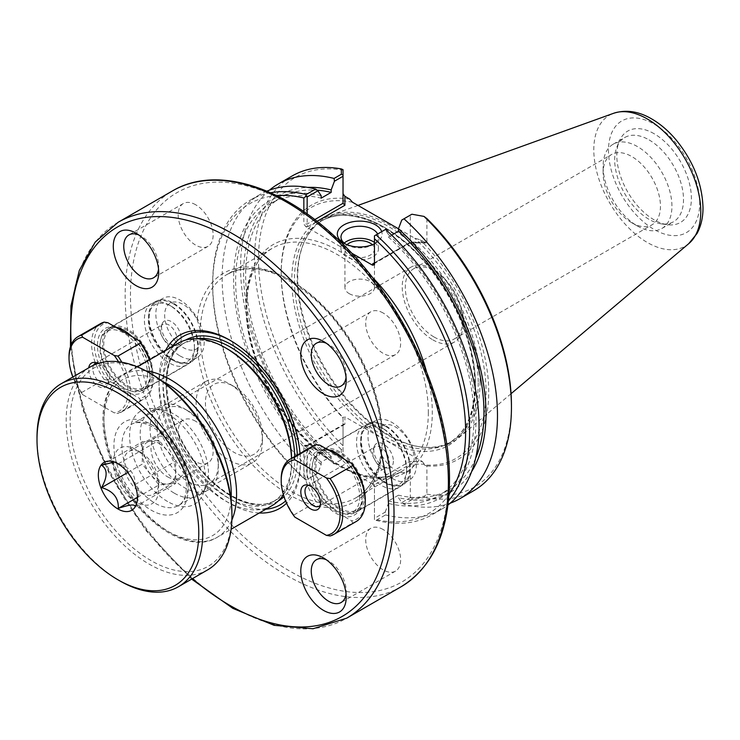 <?xml version="1.0" encoding="UTF-8"?>
<svg xmlns="http://www.w3.org/2000/svg" width="740" height="740" viewBox="0 0 740 740"><rect width="100%" height="100%" fill="white"/><g stroke="black" fill="none" stroke-linecap="round" stroke-linejoin="round"><path stroke-width="0.56" stroke-dasharray="3.7 2.78" d="M346.033 593.942A24.707 14.264 -120 0 0 346.209 591.223A24.707 14.264 -120 0 0 328.736 560.957A24.707 14.264 -120 0 0 326.294 559.745M383.172 529.535A24.707 14.264 -120 0 0 370.823 528.304A24.707 14.264 -120 0 0 367.031 548.109A24.707 14.264 -120 0 0 383.172 569.883A24.707 14.264 -120 0 0 395.53 571.104A24.707 14.264 -120 0 0 399.313 551.3A24.707 14.264 -120 0 0 383.172 529.535M135.994 502.127A32.116 18.546 60 0 1 113.285 462.787A32.116 18.546 60 0 1 135.994 449.68A32.116 18.546 60 0 1 158.702 489.01A32.116 18.546 60 0 1 135.994 502.127M141.229 493.053A24.707 14.264 -120 0 0 153.587 494.274A24.707 14.264 -120 0 0 158.702 482.961A24.707 14.264 -120 0 0 141.229 452.704A24.707 14.264 -120 0 0 128.88 451.483A24.707 14.264 -120 0 0 125.088 471.278A24.707 14.264 -120 0 0 141.229 493.053M195.665 421.273A24.707 14.264 -120 0 0 183.317 420.052A24.707 14.264 -120 0 0 179.524 439.847A24.707 14.264 -120 0 0 195.665 461.621A24.707 14.264 -120 0 0 208.023 462.842A24.707 14.264 -120 0 0 211.806 443.047A24.707 14.264 -120 0 0 195.665 421.273M158.526 269.175A24.707 14.264 -120 0 0 158.702 266.446A24.707 14.264 -120 0 0 141.229 236.19A24.707 14.264 -120 0 0 138.787 234.969M195.665 204.758A24.707 14.264 -120 0 0 183.317 203.537A24.707 14.264 -120 0 0 179.524 223.332A24.707 14.264 -120 0 0 195.665 245.107A24.707 14.264 -120 0 0 208.023 246.328A24.707 14.264 -120 0 0 211.806 226.533A24.707 14.264 -120 0 0 195.665 204.758M346.033 377.428A24.707 14.264 -120 0 0 346.209 374.699A24.707 14.264 -120 0 0 328.736 344.442A24.707 14.264 -120 0 0 326.294 343.231M383.172 313.011A24.707 14.264 -120 0 0 370.823 311.79A24.707 14.264 -120 0 0 367.031 331.585A24.707 14.264 -120 0 0 383.172 353.359A24.707 14.264 -120 0 0 395.53 354.589A24.707 14.264 -120 0 0 399.313 334.785A24.707 14.264 -120 0 0 383.172 313.011M343.027 203.287L343.027 170.163A178.867 103.267 -120 0 0 258.491 259.139A178.867 103.267 -120 0 0 343.027 445.721L343.027 458.763L341.371 459.716L341.334 449.596L343.027 448.644M349.724 199.115A146.751 84.721 -120 0 0 281.2 272.246A146.751 84.721 -120 0 0 343.027 417.545L343.027 445.721M341.334 449.596A181.679 104.895 60 0 1 292.134 175.972M343.027 170.163L343.027 169.673M449.032 494.366A178.867 103.267 60 0 1 374.459 519.23L374.459 486.791L372.581 484.173L372.581 482.896L409.553 461.557L422.374 461.557L344.905 416.824L344.905 424.233L343.573 424.362L343.027 425.315L343.027 458.763L334.073 463.934L341.371 459.716M334.073 463.934A181.679 104.895 60 0 1 269.443 190.152M303.844 211.649L303.844 223.989L305.713 226.607L351.472 253.025M371.739 276.658A131.748 76.063 -120 0 0 249.038 279.285A131.748 76.063 -120 0 0 324.703 456.534L305.713 445.572L304.63 445.23L303.844 446.026L303.844 478.456A178.867 103.267 60 0 1 212.676 285.585A178.867 103.267 60 0 1 276.519 195.573M372.581 484.173L353.6 473.221A131.748 76.063 -120 0 0 426.416 371.36M372.581 482.896L374.459 484.876L374.459 518.324L385.179 512.135L385.559 514.91L376.087 520.377L374.459 519.23M376.087 520.377A181.679 104.895 -120 0 0 431.975 514.799A181.679 104.895 -120 0 0 448.468 500.943M385.559 514.91A181.679 104.895 -120 0 0 441.447 509.333A181.679 104.895 -120 0 0 448.005 504.948M382.515 442.668L381.285 450.346L381.72 455.146A26.399 15.244 -120 0 0 395.502 470.122A26.399 15.244 -120 0 0 412.587 449.726A26.399 15.244 -120 0 0 381.72 426.074L381.22 428.284L382.515 434.87A128.936 74.435 -120 0 0 324.731 307.424A128.936 74.435 -120 0 0 226.94 274.512A128.936 74.435 -120 0 0 200.299 329.67L200.299 337.468A128.936 74.435 -120 0 0 258.084 464.924A128.936 74.435 -120 0 0 355.875 497.826A128.936 74.435 -120 0 0 382.515 442.668L382.515 434.87M200.299 329.67L197.118 319.495A26.399 15.244 -120 0 0 166.25 307.507A26.399 15.244 -120 0 0 183.335 347.624A26.399 15.244 -120 0 0 197.118 348.568C198.801 346.292 199.865 342.601 200.299 337.468M324.703 456.534L353.6 473.221M336.506 453.195A35.141 20.285 60 0 1 337.163 453.565A35.141 20.285 60 0 1 362.008 496.596A35.141 20.285 60 0 1 354.728 512.681A35.141 20.285 60 0 1 337.163 510.942A35.141 20.285 60 0 1 314.204 479.983A35.141 20.285 60 0 1 319.588 451.825A35.141 20.285 60 0 1 329.152 450.466M327.607 449.578A37.019 21.368 -120 0 0 309.995 472.916A37.019 21.368 -120 0 0 335.831 513.245A37.019 21.368 -120 0 0 362.008 498.131A37.019 21.368 -120 0 0 344.063 459.078M115.431 327.08A37.019 21.368 -120 0 0 97.819 350.418A37.019 21.368 -120 0 0 123.663 390.748A37.019 21.368 -120 0 0 149.832 375.633A37.019 21.368 -120 0 0 131.887 336.58M300.033 453.444A100.002 57.739 60 0 1 300.459 462.593A100.002 57.739 60 0 1 286.546 503.2M259.25 513.005A100.002 57.739 60 0 1 179.746 450.642A100.002 57.739 60 0 1 165.483 350.594M385.559 482.998A35.141 20.285 -120 0 0 403.134 484.737A35.141 20.285 -120 0 0 403.134 444.167A35.141 20.285 -120 0 0 367.993 423.881A35.141 20.285 -120 0 0 362.609 452.038A35.141 20.285 -120 0 0 385.559 482.998M124.329 330.697A35.141 20.285 60 0 1 124.986 331.067A35.141 20.285 60 0 1 149.832 374.098A35.141 20.285 60 0 1 142.552 390.193A35.141 20.285 60 0 1 124.986 388.445A35.141 20.285 60 0 1 102.028 357.485A35.141 20.285 60 0 1 107.42 329.328A35.141 20.285 60 0 1 116.975 327.968M173.391 360.5A35.141 20.285 -120 0 0 190.957 362.239A35.141 20.285 -120 0 0 190.957 321.669A35.141 20.285 -120 0 0 155.816 301.384A35.141 20.285 -120 0 0 150.433 329.541A35.141 20.285 -120 0 0 173.391 360.5M283.411 494.783A93.767 54.14 -120 0 0 291.643 462.593A93.767 54.14 -120 0 0 291.542 458.347M178.451 343.11A93.767 54.14 -120 0 0 178.451 451.382A93.767 54.14 -120 0 0 272.228 505.522M167.619 501.544A53.78 31.052 60 0 1 130.222 444.019A53.78 31.052 60 0 1 154.049 408.785A53.78 31.052 60 0 1 194.509 442.113A53.78 31.052 60 0 1 203.139 493.811A53.78 31.052 60 0 1 167.619 501.544M187.738 410.691A43.272 24.984 -120 0 0 166.102 408.545A43.272 24.984 -120 0 0 159.47 443.223A43.272 24.984 -120 0 0 187.738 481.352A43.272 24.984 -120 0 0 209.383 483.498A43.272 24.984 -120 0 0 218.346 463.684A43.272 24.984 -120 0 0 187.747 410.691A43.272 24.984 -120 0 0 187.738 410.691L184.195 408.637A48.294 27.88 -120 0 0 160.053 406.251A48.294 27.88 -120 0 0 152.644 444.944A48.294 27.88 -120 0 0 184.195 487.503A48.294 27.88 -120 0 0 208.338 489.889A48.294 27.88 -120 0 0 218.346 467.782A48.294 27.88 -120 0 0 184.195 408.637M174.335 493.191A48.294 27.88 -120 0 0 198.487 495.578A48.294 27.88 -120 0 0 206.238 486.245A48.294 27.88 -120 0 0 198.487 439.819A48.294 27.88 -120 0 0 162.153 409.895A48.294 27.88 -120 0 0 150.192 411.94A48.294 27.88 -120 0 0 142.792 450.632A48.294 27.88 -120 0 0 174.335 493.191M433.992 336.968A40.552 23.412 -120 0 0 454.268 338.976A40.552 23.412 -120 0 0 454.268 292.143A40.552 23.412 -120 0 0 413.716 268.731A40.552 23.412 -120 0 0 407.5 301.226A40.552 23.412 -120 0 0 433.992 336.968M432.835 339.854A43.272 24.984 -120 0 0 454.471 341.991A43.272 24.984 -120 0 0 454.471 292.022A43.272 24.984 -120 0 0 411.2 267.038A43.272 24.984 -120 0 0 404.567 301.716A43.272 24.984 -120 0 0 432.835 339.854M392.191 478.41A34.206 19.749 -120 0 0 409.294 480.103A34.206 19.749 -120 0 0 409.294 440.605A34.206 19.749 -120 0 0 375.088 420.857A34.206 19.749 -120 0 0 369.852 448.264A34.206 19.749 -120 0 0 392.191 478.41M385.559 426.379A34.206 19.749 -120 0 0 368.464 424.686A34.206 19.749 -120 0 0 363.22 452.094A34.206 19.749 -120 0 0 385.559 482.23A34.206 19.749 -120 0 0 402.662 483.932A34.206 19.749 -120 0 0 407.907 456.525A34.206 19.749 -120 0 0 385.559 426.379M180.014 355.912A34.206 19.749 -120 0 0 197.118 357.605A34.206 19.749 -120 0 0 197.118 318.108A34.206 19.749 -120 0 0 162.92 298.368A34.206 19.749 -120 0 0 157.676 325.767A34.206 19.749 -120 0 0 180.014 355.912M173.391 303.89A34.206 19.749 -120 0 0 156.288 302.188A34.206 19.749 -120 0 0 151.043 329.596A34.206 19.749 -120 0 0 173.391 359.742A34.206 19.749 -120 0 0 190.485 361.435A34.206 19.749 -120 0 0 195.73 334.027A34.206 19.749 -120 0 0 173.391 303.89M230.751 340.705A97.19 56.111 60 0 1 231.74 341.269A97.19 56.111 60 0 1 300.459 460.299A97.19 56.111 60 0 1 285.603 500.999M265.845 509.203A97.19 56.111 60 0 1 183.141 448.681A97.19 56.111 60 0 1 172.078 346.792M291.625 458.31A90.955 52.512 60 0 1 291.643 460.299A90.955 52.512 60 0 1 272.801 501.933A90.955 52.512 60 0 1 181.846 449.421A90.955 52.512 60 0 1 181.855 344.396A90.955 52.512 60 0 1 227.328 348.901M291.643 460.299L291.643 462.593M300.459 460.299L300.459 462.593M374.116 243.941A18.703 10.804 180 0 1 372.932 244.69A18.703 10.804 180 0 1 346.477 244.69L346.477 244.69A18.703 10.804 180 0 1 345.284 243.941M377.641 233.997A18.703 10.804 180 0 1 378.408 237.059A18.703 10.804 180 0 1 374.459 243.701M346.477 244.69L343.869 243.183L346.477 244.69M374.459 243.775A22.394 12.932 0 0 0 375.541 243.183A22.394 12.932 0 0 0 381.711 231.638M344.183 243.09A18.703 10.804 0 0 0 340.992 249.121A18.703 10.804 0 0 0 346.477 256.762A18.703 10.804 0 0 0 366.864 259.102A18.703 10.804 0 0 0 378.408 249.121A18.703 10.804 0 0 0 374.459 242.48M426.906 218.587L426.906 242.137L426.111 242.933L420.2 239.797L414.752 238.188L398.471 228.78M478.234 382.811A127.992 73.898 60 0 1 451.724 441.41A127.992 73.898 60 0 1 420.024 446.831A127.992 73.898 60 0 1 323.732 367.512A127.992 73.898 60 0 1 303.178 244.459A127.992 73.898 60 0 1 323.732 219.715A127.992 73.898 60 0 1 422.364 254.005A127.992 73.898 60 0 1 478.234 382.811M344.905 424.233L307.933 445.572L307.387 445.258L307.156 446.026L343.027 425.315L343.027 417.277L344.905 416.824M352.518 202.261A144.874 83.639 -120 0 0 281.2 273.782A144.874 83.639 -120 0 0 343.027 418.072M424.418 496.151L423.983 497.558L411.893 499.704L411.745 498.436L424.418 496.151L426.906 494.144L426.906 465.969L424.251 464.961A144.874 83.639 -120 0 0 485.949 386.141A144.874 83.639 -120 0 0 414.752 238.188M424.251 464.961L424.251 464.165L410.33 464.165L410.33 497.613L411.745 498.436M422.374 461.557L424.251 464.165M480.047 382.534A128.936 74.435 -120 0 0 428.072 257.474A128.936 74.435 -120 0 0 331.4 214.998A128.936 74.435 -120 0 0 303.705 243.164A128.936 74.435 -120 0 0 324.407 367.114A128.936 74.435 -120 0 0 421.402 447.025A128.936 74.435 -120 0 0 459.642 437.118A128.936 74.435 -120 0 0 480.047 382.534M473.813 490.638A181.679 104.895 60 0 1 423.983 497.558M426.906 494.144A178.867 103.267 -120 0 0 511.442 405.178M424.418 216.579L411.893 214.221M411.745 214.304L401.746 220.076M425.028 242.59L409.553 242.59L410.099 242.905L410.33 242.137L410.33 215.127M374.459 264.763L374.459 262.848L410.33 242.137L426.906 242.137M391.682 235.154L388.454 237.013L388.454 234.552L385.179 229.641L374.459 235.829L374.459 262.848L409.553 242.59M334.443 463.712L331.168 458.8L331.168 456.339L321.16 462.121L321.16 464.581L317.886 473.276L307.156 479.465L307.156 446.026L303.844 446.026M303.844 478.456L306.018 480.121L317.886 473.276M307.156 479.465L306.018 480.121M409.553 461.557L410.33 464.165L374.459 484.876L374.459 486.791M374.459 518.324L374.459 519.637M385.179 512.135L388.454 503.431L388.454 500.98L398.471 495.199L398.471 497.65L401.746 502.571L410.33 497.613M305.713 226.607L307.933 226.607L307.156 223.989L307.156 213.962M411.893 499.704L403.966 504.282L401.746 502.571M471.667 471.51A171.393 98.957 60 0 1 398.471 497.65M450.179 503.2A181.679 104.895 60 0 1 403.966 504.282M270.544 192.77A181.679 104.895 -120 0 0 250.296 200.124A181.679 104.895 -120 0 0 212.676 283.291A181.679 104.895 -120 0 0 306.193 480.029M331.168 458.8A171.393 98.957 60 0 1 244.293 288.868A171.393 98.957 60 0 1 307.637 187.387M321.16 464.581A171.393 98.957 60 0 1 233.618 279.6A171.393 98.957 60 0 1 321.16 195.702M266.844 191.161A181.679 104.895 -120 0 0 259.768 194.657A181.679 104.895 -120 0 0 315.656 474.562M426.906 465.969A146.751 84.721 -120 0 0 488.668 387.862A146.751 84.721 -120 0 0 420.2 239.797M631.784 222.768A40.552 23.412 -120 0 0 652.06 224.775A40.552 23.412 -120 0 0 658.276 192.28A40.552 23.412 -120 0 0 631.784 156.547A40.552 23.412 -120 0 0 611.508 154.54A40.552 23.412 -120 0 0 603.109 173.105A40.552 23.412 -120 0 0 631.784 222.768L637.519 226.079A48.664 28.102 60 0 1 603.109 166.482A48.664 28.102 60 0 1 613.183 144.198A48.664 28.102 60 0 1 637.519 146.613A48.664 28.102 60 0 1 669.312 189.496A48.664 28.102 60 0 1 661.847 228.494A48.664 28.102 60 0 1 637.519 226.079M654.095 133.709A52.744 30.451 -120 0 0 619.251 141.294A52.744 30.451 -120 0 0 627.724 192.002A52.744 30.451 -120 0 0 667.397 224.692A52.744 30.451 -120 0 0 690.772 190.143A52.744 30.451 -120 0 0 654.095 133.709M649.1 139.925A48.664 28.102 60 0 1 680.893 182.808A48.664 28.102 60 0 1 673.428 221.806A48.664 28.102 60 0 1 661.375 223.869A48.664 28.102 60 0 1 624.764 193.714A48.664 28.102 60 0 1 616.947 146.918A48.664 28.102 60 0 1 624.764 137.511A48.664 28.102 60 0 1 649.1 139.925M349.262 293.669A14.772 8.529 0 0 0 365.357 295.51A14.772 8.529 0 0 0 374.468 287.638A14.772 8.529 0 0 0 359.705 279.11A14.772 8.529 0 0 0 344.933 287.638A14.772 8.529 0 0 0 349.262 293.669M347.06 244.718A14.772 8.529 0 0 0 344.933 249.121A14.772 8.529 0 0 0 349.262 255.152A14.772 8.529 0 0 0 365.357 257.002A14.772 8.529 0 0 0 374.468 249.121A14.772 8.529 0 0 0 372.34 244.718M388.454 234.552A171.393 98.957 60 0 1 475.996 419.534A171.393 98.957 60 0 1 388.454 503.431M388.454 237.013A168.498 97.282 60 0 1 439.061 495.495A168.498 97.282 60 0 1 388.454 500.98M475.607 458.375A168.498 97.282 60 0 1 449.069 489.714A168.498 97.282 60 0 1 398.471 495.199M331.168 456.339A168.498 97.282 60 0 1 280.571 197.858A168.498 97.282 60 0 1 317.081 190.171M321.16 462.121A168.498 97.282 60 0 1 270.553 203.639A168.498 97.282 60 0 1 321.16 198.163M330.105 535.963L352.647 522.949L351.62 520.821L320.041 502.599L316.368 502.007L293.826 515.021L294.853 517.14M365.273 500.018A41.634 24.041 60 0 1 351.62 520.821M320.041 502.599A41.634 24.041 60 0 1 320.041 445.212M359.705 496.799A33.753 19.49 60 0 1 352.712 512.256A33.753 19.49 60 0 1 318.959 492.766A33.753 19.49 60 0 1 318.959 453.786A33.753 19.49 60 0 1 344.97 462.833A33.753 19.49 60 0 1 359.705 496.799M356.264 521.469A43.512 25.123 60 0 1 352.647 522.949M293.826 515.021A43.512 25.123 60 0 1 281.2 479.039M316.368 502.007A43.512 25.123 60 0 1 312.752 446.109M363.682 494.505A33.753 19.49 60 0 1 356.689 509.952A33.753 19.49 60 0 1 322.936 490.463A33.753 19.49 60 0 1 322.936 451.493A33.753 19.49 60 0 1 348.947 460.53A33.753 19.49 60 0 1 363.682 494.505M364.839 495.171A35.4 20.433 60 0 1 357.513 511.377A35.4 20.433 60 0 1 322.113 490.944A35.4 20.433 60 0 1 322.113 450.068A35.4 20.433 60 0 1 349.391 459.549A35.4 20.433 60 0 1 364.839 495.171M406.611 471.056A35.4 20.433 60 0 1 399.286 487.262A35.4 20.433 60 0 1 363.886 466.82A35.4 20.433 60 0 1 363.886 425.953A35.4 20.433 60 0 1 381.581 427.702A35.4 20.433 60 0 1 406.611 471.056L406.611 468.762A32.588 18.815 60 0 1 383.57 482.064A32.588 18.815 60 0 1 360.528 442.15A32.588 18.815 60 0 1 383.57 428.849A32.588 18.815 60 0 1 406.611 468.762M393.384 461.122A13.875 8.011 60 0 1 387.075 468.069A13.875 8.011 60 0 1 376.632 459.466A13.875 8.011 60 0 1 374.403 446.118A13.875 8.011 60 0 1 385.355 445.341A13.875 8.011 60 0 1 393.384 461.122M389.221 461.769A11.72 6.771 60 0 1 386.789 467.134A11.72 6.771 60 0 1 383.884 467.634A11.72 6.771 60 0 1 375.069 460.363A11.72 6.771 60 0 1 373.191 449.097A11.72 6.771 60 0 1 375.069 446.831A11.72 6.771 60 0 1 384.106 449.976A11.72 6.771 60 0 1 389.221 461.769M308.858 485.394A11.72 6.771 60 0 1 310.319 485.394A11.72 6.771 60 0 1 321.567 500.823A11.72 6.771 60 0 1 321.021 503.921A11.72 6.771 60 0 1 320.291 505.198M140.471 400.451L139.444 398.333L107.874 380.101L104.192 379.509L81.65 392.524L82.677 394.642L114.256 412.874L117.928 413.466L140.471 400.451A43.512 25.123 60 0 0 144.087 398.971A43.512 25.123 60 0 0 153.097 379.046A43.512 25.123 60 0 0 149.36 359.908M149.702 359.705A41.634 24.041 60 0 1 153.097 377.52A41.634 24.041 60 0 1 139.444 398.333M107.874 380.101A41.634 24.041 60 0 1 107.874 322.714M147.528 374.301A33.753 19.49 60 0 1 140.535 389.758A33.753 19.49 60 0 1 106.782 370.268A33.753 19.49 60 0 1 106.782 331.289A33.753 19.49 60 0 1 132.793 340.335A33.753 19.49 60 0 1 147.528 374.301M121.832 362.249A43.512 25.123 60 0 1 121.545 411.986A43.512 25.123 60 0 1 117.928 413.466M118.52 361.758A41.634 24.041 60 0 1 114.256 412.874M82.677 394.642A41.634 24.041 60 0 1 72.844 377.012M98.013 363.488A13.875 8.011 60 0 1 108.281 380.73A13.875 8.011 60 0 1 107.633 384.402A13.875 8.011 60 0 1 95.987 384.606A13.875 8.011 60 0 1 88.754 367.826M81.65 392.524A43.512 25.123 60 0 1 69.024 356.541M104.192 379.509A43.512 25.123 60 0 1 100.575 323.611M151.506 372.007A33.753 19.49 60 0 1 144.513 387.455A33.753 19.49 60 0 1 110.76 367.974A33.753 19.49 60 0 1 110.76 328.995A33.753 19.49 60 0 1 136.771 338.032A33.753 19.49 60 0 1 151.506 372.007M152.671 372.673A35.4 20.433 60 0 1 145.336 388.879A35.4 20.433 60 0 1 109.936 368.446A35.4 20.433 60 0 1 109.936 327.57A35.4 20.433 60 0 1 137.215 337.052A35.4 20.433 60 0 1 152.671 372.673M194.435 348.559A35.4 20.433 60 0 1 187.109 364.764A35.4 20.433 60 0 1 151.709 344.331A35.4 20.433 60 0 1 151.709 303.456A35.4 20.433 60 0 1 169.414 305.204A35.4 20.433 60 0 1 194.435 348.559L194.435 346.264A32.588 18.815 60 0 1 171.403 359.566A32.588 18.815 60 0 1 148.361 319.661A32.588 18.815 60 0 1 171.403 306.351A32.588 18.815 60 0 1 194.435 346.264M181.208 338.624A13.875 8.011 60 0 1 174.899 345.571A13.875 8.011 60 0 1 164.456 336.968A13.875 8.011 60 0 1 162.236 323.621A13.875 8.011 60 0 1 173.179 322.844A13.875 8.011 60 0 1 181.208 338.624M177.045 339.272A11.72 6.771 60 0 1 174.621 344.637A11.72 6.771 60 0 1 171.717 345.136A11.72 6.771 60 0 1 162.893 337.865A11.72 6.771 60 0 1 161.015 326.599A11.72 6.771 60 0 1 162.893 324.333A11.72 6.771 60 0 1 171.93 327.478A11.72 6.771 60 0 1 177.045 339.272M96.681 362.896A11.72 6.771 60 0 1 98.152 362.896A11.72 6.771 60 0 1 109.391 378.325A11.72 6.771 60 0 1 108.845 381.433A11.72 6.771 60 0 1 106.967 383.69A11.72 6.771 60 0 1 96.394 378.695A11.72 6.771 60 0 1 93.555 365.236M167.619 476.856A23.532 13.588 -120 0 0 179.385 478.022A23.532 13.588 -120 0 0 179.385 450.845A23.532 13.588 -120 0 0 155.853 437.257A23.532 13.588 -120 0 0 152.246 456.118A23.532 13.588 -120 0 0 167.619 476.856M136.585 503.792L139.425 491.619L135.041 484.608C135.503 474.183 129.935 467.255 118.317 463.804L116.383 461.964L114.08 462M158.998 443.399A23.532 13.588 60 0 1 174.372 464.137A23.532 13.588 60 0 1 170.764 482.998A23.532 13.588 60 0 1 158.998 481.832A23.532 13.588 60 0 1 143.625 461.094A23.532 13.588 60 0 1 147.232 442.233A23.532 13.588 60 0 1 158.998 443.399M127.724 472.509L142.274 464.11L158.998 484.913L175.722 483.424L175.722 461.122L158.998 440.319L142.274 441.808L142.274 464.11M101.593 465.293L142.274 441.808M137.446 497.354L158.998 484.913M135.041 506.909L175.722 483.424M135.041 484.608L175.722 461.122M118.317 463.804L158.998 440.319M262.432 441.179A46.888 27.066 60 0 1 252.729 462.639A46.888 27.066 60 0 1 205.84 435.573A46.888 27.066 60 0 1 205.84 381.433A46.888 27.066 60 0 1 229.28 383.755A46.888 27.066 60 0 1 262.432 441.179L262.432 435.823A40.321 23.282 -120 0 0 233.923 386.437A40.321 23.282 -120 0 0 205.415 402.902A40.321 23.282 -120 0 0 233.923 452.279A40.321 23.282 -120 0 0 262.432 435.823M207.663 569.865A117.207 67.673 60 0 1 90.447 502.192A117.207 67.673 60 0 1 90.447 366.846M151.043 373.802A114.395 66.045 -120 0 0 70.152 420.505A114.395 66.045 -120 0 0 151.043 560.615A114.395 66.045 -120 0 0 231.935 513.912M37 437.349A117.207 67.673 -120 0 0 119.88 580.9M381.72 455.146A131.748 76.063 60 0 1 289.423 494.884A131.748 76.063 60 0 1 197.118 348.568M428.331 412.393A128.936 74.435 60 0 1 401.626 471.417A128.936 74.435 60 0 1 351.296 471.917A128.936 74.435 60 0 1 255.901 360.574A128.936 74.435 60 0 1 272.69 248.094A128.936 74.435 60 0 1 372.044 282.643A128.936 74.435 60 0 1 428.331 412.393M197.118 319.495A131.748 76.063 60 0 1 289.423 279.748A131.748 76.063 60 0 1 381.72 426.074M192.437 578.652A224.812 129.796 60 0 1 71.262 344.535M118.123 222.296A228.558 131.96 -120 0 0 118.113 486.217A228.558 131.96 -120 0 0 346.681 618.178M401.043 586.792A228.558 131.96 60 0 1 172.485 454.832A228.558 131.96 60 0 1 172.485 190.911M448.385 479.095A224.812 129.796 -120 0 0 209.938 182.465A224.812 129.796 -120 0 0 209.938 500.397A224.812 129.796 -120 0 0 448.385 479.095M145.734 370.814A93.767 54.14 -120 0 0 123.386 374.903A93.767 54.14 -120 0 0 123.386 483.174A93.767 54.14 -120 0 0 217.153 537.314A93.767 54.14 -120 0 0 231.87 520.007M231.084 499.916A90.021 51.976 60 0 1 165.991 530.173A90.021 51.976 60 0 1 103.989 422.781A90.021 51.976 60 0 1 162.745 381.544M297.304 455.026A92.833 53.595 60 0 1 297.378 458.523A92.833 53.595 60 0 1 284.003 496.66M278.37 500.888A92.833 53.595 60 0 1 185.324 447.423A92.833 53.595 60 0 1 185.546 340.104M294.705 456.525A90.955 52.512 60 0 1 294.724 458.523A90.955 52.512 60 0 1 275.891 500.157A90.955 52.512 60 0 1 184.935 447.644A90.955 52.512 60 0 1 184.935 342.62A90.955 52.512 60 0 1 196.387 338.726M307.933 226.607L317.044 221.343M475.469 385.938A129.87 74.981 60 0 1 337.727 398.24A129.87 74.981 60 0 1 337.727 214.582A129.87 74.981 60 0 1 475.469 385.938M475.469 384.411A127.992 73.898 -120 0 0 419.599 255.605A127.992 73.898 -120 0 0 320.966 221.306A127.992 73.898 -120 0 0 320.966 369.103A127.992 73.898 -120 0 0 448.958 443.001A127.992 73.898 -120 0 0 475.469 384.411M307.933 445.572L305.713 445.572M314.778 219.595L307.156 223.989L303.844 223.989M699.707 203.112A64.5 37.24 -120 0 0 631.285 118.002A64.5 37.24 -120 0 0 631.285 209.217A64.5 37.24 -120 0 0 699.707 203.112M688.801 243.608A75.637 43.669 60 0 1 609.464 202.538A75.637 43.669 60 0 1 613.571 113.303M188.173 484.053A46.888 27.066 -120 0 0 167.712 436.868A46.888 27.066 -120 0 0 131.581 424.307A46.888 27.066 -120 0 0 131.581 478.447A46.888 27.066 -120 0 0 178.46 505.513A46.888 27.066 -120 0 0 188.173 484.053M188.173 488.65A52.512 30.322 60 0 1 132.478 493.617A52.512 30.322 60 0 1 132.478 419.358A52.512 30.322 60 0 1 188.173 488.65M328.736 560.957L323.5 557.932M346.209 591.223L346.209 597.273M370.823 528.304L316.387 559.736M395.53 571.104L341.094 602.527M141.229 452.704L135.994 449.68M158.702 482.961L158.702 489.01M183.317 420.052L128.88 451.483M208.023 462.842L153.587 494.274M141.229 236.19L135.994 233.165M158.702 266.446L158.702 272.496M183.317 203.537L128.88 234.959M208.023 246.328L153.587 277.759M328.736 344.442L323.5 341.418M346.209 374.699L346.209 380.749M370.823 311.79L316.387 343.221M395.53 354.589L341.094 386.012M441.447 509.333L431.975 514.799M381.285 450.346C378.825 473.443 370.351 489.27 355.875 497.826L401.626 471.417C388.232 479.021 371.906 479.132 352.647 471.75C317.589 458.421 279.517 416.518 260.822 370.231C238.021 316.812 244.135 263.089 272.69 248.094L226.94 274.512C251.322 261.997 280.534 270.193 314.555 299.099C350.02 330.401 377.77 384.226 381.22 428.284M337.163 453.565L335.831 452.797M362.008 496.596L362.008 498.131M367.993 423.881L319.588 451.825M403.134 484.737L354.728 512.681M124.986 331.067L123.663 330.299M149.832 374.098L149.832 375.633M155.816 301.384L107.42 329.328M190.957 362.239L142.552 390.193M70.43 346.755L82.621 409.017L108.678 472.324L146.178 530.839L191.642 579.115M137.335 366.855L123.386 374.903C110.704 382.774 103.887 396.353 102.953 415.658C102.398 430.44 105.348 446.155 111.805 462.796C131.544 516.058 186.24 556.85 217.153 537.314L231.102 529.266M218.346 463.684L218.346 467.782M162.153 409.895L154.049 408.785M206.238 486.245L203.139 493.811M160.053 406.251L150.192 411.94M208.338 489.889L198.487 495.578M411.2 267.038L166.102 408.545M454.471 341.991L209.383 483.498M375.088 420.857L368.464 424.686M409.294 480.103L402.662 483.932M162.92 298.368L156.288 302.188M197.118 357.605L190.485 361.435M272.801 501.933L275.891 500.157C256.614 512.339 221.63 497.113 197.034 464.341C162.18 421.079 156.723 356.199 184.935 342.62L181.855 344.396M231.74 341.269L229.751 340.123M372.932 244.69L375.541 243.183M378.408 249.121L378.408 237.059M340.992 249.121L340.992 237.059M323.732 219.715L320.966 221.306C348.503 204.027 397.704 225.608 432.243 271.608C459.716 308.728 473.942 346.588 474.923 385.17C474.479 413.531 465.83 432.808 448.958 443.001L451.724 441.41M420.024 446.831L421.402 447.025M303.178 244.459L303.705 243.164M426.111 242.933L409.997 242.933M373.904 263.801L410.099 242.905M307.387 445.258L343.573 424.362M307.489 445.23L304.63 445.23M212.676 285.585L212.676 283.291M454.268 338.976L652.06 224.775M413.716 268.731L611.508 154.54M603.109 173.105L603.109 166.482M661.375 223.869L667.397 224.692M616.947 146.918L619.251 141.294M661.847 228.494L673.428 221.806M613.183 144.198L624.764 137.511M357.993 205.415L331.4 214.998M511.062 393.699L459.642 437.118M374.468 287.638L374.468 249.121M344.933 287.638L344.933 249.121M439.061 495.495L449.069 489.714M270.553 203.639L280.571 197.858M259.768 194.657L250.296 200.124M281.2 273.782L281.2 272.246M352.712 512.256L356.689 509.952M318.959 453.786L322.936 451.493M357.513 511.377L399.286 487.262M322.113 450.068L363.886 425.953M383.57 428.849L381.581 427.702M383.884 467.634L387.075 468.069M373.191 449.097L374.403 446.118M319.144 506.188L386.789 467.134M307.414 485.893L375.069 446.831M310.319 485.394L307.137 484.959M321.021 503.921L319.8 506.9M153.097 377.52L153.097 379.046M121.545 411.986L144.087 398.971M140.535 389.758L144.513 387.455M106.782 331.289L110.76 328.995M145.336 388.879L187.109 364.764M109.936 327.57L151.709 303.456M171.403 306.351L169.414 305.204M171.717 345.136L174.899 345.571M161.015 326.599L162.236 323.621M106.967 383.69L174.621 344.637M95.247 363.396L162.893 324.333M98.152 362.896L94.96 362.461M108.845 381.433L107.633 384.402M116.383 461.964L110.908 461.224M137.483 501.729L136.16 504.957M155.853 437.257L147.232 442.233M179.385 478.022L170.764 482.998M233.923 386.437L229.28 383.755M205.84 381.433L131.581 424.307C135.577 421.809 141.21 422.041 148.481 425C154.197 427.544 159.858 431.781 165.464 437.71C178.858 452.982 185.879 469.197 186.526 486.346C185.758 501.859 180.088 504.569 178.46 505.513L252.729 462.639"/><path stroke-width="1.11" d="M323.5 610.38A32.116 18.546 60 0 1 300.792 571.049A32.116 18.546 60 0 1 323.5 557.932A32.116 18.546 60 0 1 346.209 597.273A32.116 18.546 60 0 1 323.5 610.38M326.294 559.745A24.707 14.264 -120 0 0 316.387 559.736A24.707 14.264 -120 0 0 312.595 579.531A24.707 14.264 -120 0 0 328.736 601.305A24.707 14.264 -120 0 0 341.094 602.527A24.707 14.264 -120 0 0 346.033 593.942M135.994 285.603A32.116 18.546 60 0 1 113.285 246.272A32.116 18.546 60 0 1 135.994 233.165A32.116 18.546 60 0 1 158.702 272.496A32.116 18.546 60 0 1 135.994 285.603M138.787 234.969A24.707 14.264 -120 0 0 128.88 234.959A24.707 14.264 -120 0 0 125.088 254.764A24.707 14.264 -120 0 0 141.229 276.538A24.707 14.264 -120 0 0 153.587 277.759A24.707 14.264 -120 0 0 158.526 269.175M323.5 393.865A32.116 18.546 60 0 1 300.792 354.525A32.116 18.546 60 0 1 323.5 341.418A32.116 18.546 60 0 1 346.209 380.749A32.116 18.546 60 0 1 323.5 393.865M326.294 343.231A24.707 14.264 -120 0 0 316.387 343.221A24.707 14.264 -120 0 0 312.595 363.016A24.707 14.264 -120 0 0 328.736 384.791A24.707 14.264 -120 0 0 341.094 386.012A24.707 14.264 -120 0 0 346.033 377.428M423.983 216.404L426.906 218.587A178.867 103.267 -120 0 1 511.442 405.178L511.442 407.472A181.679 104.895 60 0 0 423.983 216.404L411.893 214.221L401.746 220.076L398.471 228.78L352.518 202.261L349.724 199.115L344.905 196.331L343.027 193.714M269.443 190.152A181.679 104.895 60 0 1 278.175 184.029L292.134 175.972A181.679 104.895 60 0 1 341.334 168.933L341.371 174.224L334.073 178.442L334.443 181.226L343.027 176.268L343.027 169.673L341.334 168.933M278.175 184.029A181.679 104.895 60 0 1 334.073 178.442M351.472 253.025L372.581 265.207L374.459 264.763L374.459 238.761A178.867 103.267 60 0 1 449.032 494.366M276.519 195.573A178.867 103.267 60 0 1 303.844 197.987L303.844 211.649M448.468 500.943A181.679 104.895 -120 0 0 376.087 234.895L385.559 229.428A181.679 104.895 -120 0 1 448.005 504.948M374.459 238.761L374.459 235.829L376.087 234.895M329.152 450.466A35.141 20.285 60 0 1 336.506 453.195M344.063 459.078A37.019 21.368 -120 0 0 335.831 452.797A37.019 21.368 -120 0 0 327.607 449.578M131.887 336.58A37.019 21.368 -120 0 0 123.663 330.299A37.019 21.368 -120 0 0 115.431 327.08M286.546 503.2A100.002 57.739 60 0 1 259.25 513.005M165.483 350.594A100.002 57.739 60 0 1 229.751 340.123A100.002 57.739 60 0 1 300.033 453.444M116.975 327.968A35.141 20.285 60 0 1 124.329 330.697M291.542 458.347A93.767 54.14 -120 0 0 225.339 347.754A93.767 54.14 -120 0 0 178.451 343.11L137.335 366.855M231.102 529.266L272.228 505.522A93.767 54.14 -120 0 0 283.411 494.783M285.603 500.999A97.19 56.111 60 0 1 265.845 509.203M172.078 346.792A97.19 56.111 60 0 1 230.751 340.705M225.339 347.754L227.328 348.901A90.955 52.512 60 0 1 291.625 458.31M345.284 243.941A18.703 10.804 180 0 1 340.992 237.059A18.703 10.804 180 0 1 357.022 226.366A18.703 10.804 180 0 1 377.641 233.997M381.711 231.638A22.394 12.932 0 0 0 349.243 222.611A22.394 12.932 0 0 0 343.869 243.183A22.394 12.932 0 0 0 374.459 243.775M374.459 242.48A18.703 10.804 0 0 0 344.183 243.09M511.442 407.472A181.679 104.895 60 0 1 473.813 490.638L459.855 498.704A181.679 104.895 60 0 1 450.179 503.2M341.371 174.224L343.027 174.954M343.027 176.268L343.027 203.287L314.778 219.595M372.581 263.93L373.904 263.801L374.459 262.848L372.581 263.93L372.581 265.207M471.667 471.51A171.393 98.957 60 0 0 398.471 228.78L398.471 231.232L391.682 235.154M317.044 221.343L344.905 205.267L343.027 203.287M307.156 213.962L307.156 196.979L317.886 190.791L321.16 195.702L321.16 198.163L331.168 192.381L331.168 189.921L334.443 181.226M317.886 190.791L315.656 189.07L306.193 194.537L306.018 196.322L307.156 196.979M306.018 196.322L303.844 197.987M403.966 218.799A181.679 104.895 60 0 1 459.855 498.704M306.193 194.537A181.679 104.895 -120 0 0 270.544 192.77M307.637 187.387A171.393 98.957 60 0 1 331.168 189.921M315.656 189.07A181.679 104.895 -120 0 0 266.844 191.161M372.34 244.718A14.772 8.529 0 0 0 370.148 243.099A14.772 8.529 0 0 0 347.06 244.718M398.471 231.232A168.498 97.282 60 0 1 475.607 458.375M317.081 190.171A168.498 97.282 60 0 1 331.168 192.381M316.368 444.62L320.041 445.212L351.62 463.444L352.647 465.571L330.105 478.586L326.423 477.994L294.853 459.762L293.826 457.635L316.368 444.62A43.512 25.123 60 0 0 312.752 446.109L290.21 459.124A43.512 25.123 60 0 1 293.826 457.635M294.853 459.762A41.634 24.041 60 0 0 281.2 480.565A41.634 24.041 60 0 0 294.853 517.14L326.423 535.371L330.105 535.963A43.512 25.123 60 0 0 333.721 534.484L356.264 521.469A43.512 25.123 60 0 0 365.273 501.544A43.512 25.123 60 0 0 352.647 465.571M351.62 463.444A41.634 24.041 60 0 1 365.273 500.018L365.273 501.544M330.105 478.586A43.512 25.123 60 0 1 333.721 534.484M326.423 477.994A41.634 24.041 60 0 1 326.423 535.371M320.448 503.228A13.875 8.011 60 0 1 319.8 506.9A13.875 8.011 60 0 1 303.696 501.572A13.875 8.011 60 0 1 307.137 484.959A13.875 8.011 60 0 1 320.448 503.228M281.2 480.565L281.2 479.039A43.512 25.123 60 0 1 290.21 459.124M320.291 505.198A11.72 6.771 60 0 1 319.144 506.188A11.72 6.771 60 0 1 307.414 499.426A11.72 6.771 60 0 1 307.414 485.893A11.72 6.771 60 0 1 308.858 485.394M104.192 322.122L107.874 322.714L139.444 340.946L140.471 343.073L117.928 356.088L114.256 355.496L82.677 337.264L81.65 335.137L104.192 322.122A43.512 25.123 60 0 0 100.575 323.611L78.033 336.626A43.512 25.123 60 0 1 81.65 335.137M139.444 340.946A41.634 24.041 60 0 1 149.702 359.705M140.471 343.073A43.512 25.123 60 0 1 149.36 359.908M117.928 356.088A43.512 25.123 60 0 1 121.832 362.249M114.256 355.496A41.634 24.041 60 0 1 118.52 361.758M72.844 377.012A41.634 24.041 60 0 1 69.024 358.068A41.634 24.041 60 0 1 82.677 337.264M88.754 367.826A13.875 8.011 60 0 1 94.96 362.461A13.875 8.011 60 0 1 98.013 363.488M69.024 358.068L69.024 356.541A43.512 25.123 60 0 1 78.033 336.626M93.555 365.236A11.72 6.771 60 0 1 95.247 363.396A11.72 6.771 60 0 1 96.681 362.896M114.08 462L101.593 465.293C107.633 469.243 107.633 476.68 101.593 487.595C113.211 491.046 118.779 497.983 118.317 508.399C129.935 504.421 135.503 503.921 135.041 506.909L136.585 503.792M117.891 508.935A27.657 15.975 60 0 1 98.66 479.344A27.657 15.975 60 0 1 110.908 461.224A27.657 15.975 60 0 1 131.72 478.364A27.657 15.975 60 0 1 136.16 504.957A27.657 15.975 60 0 1 117.891 508.935M101.593 487.595L127.724 472.509M118.317 508.399L137.446 497.354M61.272 383.69L90.447 366.846A117.207 67.673 60 0 1 149.054 372.655A117.207 67.673 60 0 1 231.935 516.206A117.207 67.673 60 0 1 207.663 569.865L178.488 586.709A117.207 67.673 -120 0 0 202.76 533.05A117.207 67.673 -120 0 0 151.598 415.094A117.207 67.673 -120 0 0 61.272 383.69A117.207 67.673 -120 0 0 37 437.349L37 439.643A114.395 66.045 60 0 1 117.891 392.94A114.395 66.045 60 0 1 198.783 533.05A114.395 66.045 60 0 1 117.891 579.753A114.395 66.045 60 0 1 37 439.643M149.054 372.655L151.043 373.802A114.395 66.045 -120 0 1 231.935 513.912L231.935 516.206M117.891 579.753L119.88 580.9A117.207 67.673 -120 0 0 178.488 586.709M426.416 371.36A131.748 76.063 -120 0 0 371.739 276.658M71.262 344.535A224.812 129.796 60 0 1 223.563 234.784A224.812 129.796 60 0 1 388.713 513.551A224.812 129.796 60 0 1 192.437 578.652M191.642 579.115L232.878 608.382L274.179 625.337L312.983 628.76L346.681 618.178A228.558 131.96 -120 0 0 394.013 513.551A228.558 131.96 -120 0 0 294.243 283.531A228.558 131.96 -120 0 0 118.123 222.296L95.266 242.026L79.319 270.387L70.948 305.861L70.43 346.755M118.123 222.296L172.485 190.911A228.558 131.96 60 0 1 348.614 252.146A228.558 131.96 60 0 1 448.385 482.156A228.558 131.96 60 0 1 401.043 586.792L346.681 618.178M231.87 520.007A93.767 54.14 -120 0 0 236.578 494.385A93.767 54.14 -120 0 0 145.734 370.814M162.745 381.544A90.021 51.976 60 0 1 231.269 494.385A90.021 51.976 60 0 1 231.084 499.916M284.003 496.66A92.833 53.595 60 0 1 278.37 500.888M185.546 340.104A92.833 53.595 60 0 1 255.614 363.803A92.833 53.595 60 0 1 297.304 455.026M196.387 338.726A90.955 52.512 60 0 1 260.868 373.561A90.955 52.512 60 0 1 294.705 456.525M344.905 205.267L344.905 196.331M688.801 243.608L697.024 233.488C701.048 225.996 703.046 217.403 703 207.7C702.241 183.613 693.223 160.95 675.944 139.731C668.507 130.934 660.413 123.987 651.653 118.9C638.601 111.259 625.91 109.391 613.571 113.303A75.637 43.669 60 0 1 670.274 138.223A75.637 43.669 60 0 1 700.771 211.585A75.637 43.669 60 0 1 688.801 243.608L511.062 393.699M172.485 190.911C214.286 166.047 278.018 184.232 333.12 234.941C400.608 294.973 450.549 400.248 449.485 480.63C448.967 531.736 432.817 567.127 401.043 586.792M613.571 113.303L357.993 205.415"/></g></svg>
